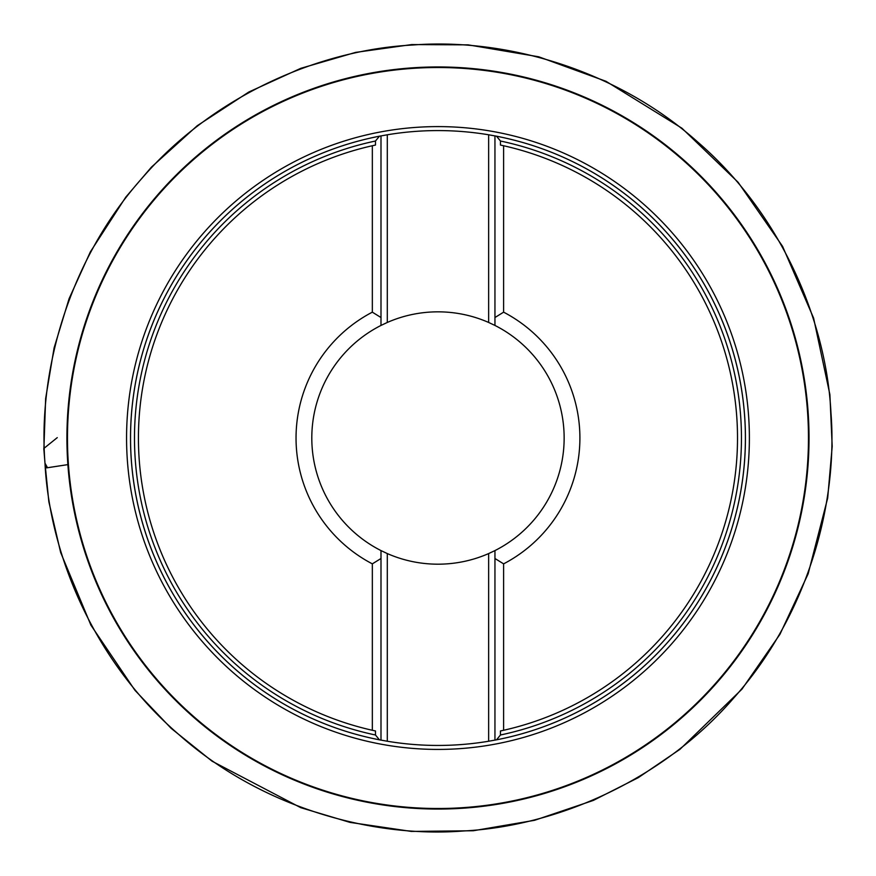 <?xml version="1.0" encoding="UTF-8"?>
<svg xmlns="http://www.w3.org/2000/svg" width="876" height="876" viewBox="0 0 876 876"><rect width="100%" height="100%" fill="white"/><g stroke="black" fill="none" stroke-linecap="round" stroke-linejoin="round"><path stroke-width="1.31" d="M375.475 734.997L379.418 739.815A307.432 307.432 0 0 1 379.418 136.207L375.475 141.025A303.49 303.49 0 0 0 375.475 734.997L375.475 730.967L372.333 730.277A299.548 299.548 0 0 1 372.333 145.744L375.475 145.055L375.475 141.025M500.459 141.025L496.528 136.207A307.432 307.432 0 0 1 496.528 739.815L500.459 734.997A303.49 303.49 0 0 0 500.459 141.025L500.459 145.055L503.612 145.744A299.548 299.548 0 0 1 503.612 730.277L500.459 730.967L500.459 734.997M496.528 739.815L488.644 741.238A307.432 307.432 0 0 1 387.301 741.238L379.418 739.815M379.418 136.207L387.301 134.784A307.432 307.432 0 0 1 488.644 134.784L496.528 136.207M372.333 730.277L372.333 563.859L380.994 558.494L380.994 550.588A126.177 126.177 0 0 1 380.994 325.434L380.994 317.528L380.994 325.434L387.301 322.456A126.177 126.177 0 0 1 488.644 322.456L494.951 325.434L494.951 135.9A307.432 307.432 0 0 1 494.951 740.121L494.951 558.494L503.612 563.859L503.612 730.277M488.644 741.238L488.644 553.566A126.177 126.177 0 0 1 387.301 553.566L380.994 550.588L380.994 740.121A307.432 307.432 0 0 1 380.994 135.9L380.994 317.528L372.333 312.163L372.333 145.744M382.889 71.635A370.493 370.493 0 0 1 782.805 573.495A370.493 370.493 0 0 1 148.219 668.903A370.493 370.493 0 0 1 382.889 71.635A370.493 370.493 0 0 1 782.805 573.495A370.493 370.493 0 0 1 148.219 668.903A370.493 370.493 0 0 1 382.889 71.635M503.612 145.744L503.612 312.163A141.945 141.945 0 0 1 503.612 563.859M372.333 563.859A141.945 141.945 0 0 1 372.333 312.163M494.951 558.494L494.951 550.588L494.951 558.494M503.612 312.163L494.951 317.528L494.951 325.434A126.177 126.177 0 0 1 494.951 550.588L488.644 553.566M387.301 134.784L387.301 322.456M488.644 322.456L488.644 134.784M387.301 553.566L387.301 741.238M43.844 449.925L45.64 398.558L54.104 347.871L69.084 298.705L90.337 251.905L125.772 197.144L151.449 167.119L197.199 125.75L248.839 92.013L300.786 68.328L355.612 52.396L411.632 44.577L468.178 44.862L538.751 56.798L605.995 81.293L681.9 128.203L738.107 182.274L782.575 246.353L813.607 318.108L829.89 394.572L832.2 446.377L827.689 498.061L808.165 573.791L779.958 634.301L741.939 689.182L679.962 749.33L638.275 777.658L593.304 800.434L534.502 820.319L473.314 830.744L411.359 831.423L350.05 822.4L300.753 807.672L212.091 761.211L171.159 728.339L134.959 690.321L90.896 625.135L60.652 552.504L48.848 501.773L44.983 463.185C37.81 371.117 69.029 259.745 142.284 177.927C214.116 94.838 320.517 49.658 412.793 45.015C504.904 37.843 616.2 69.073 698.062 142.317C781.151 214.149 826.32 320.55 830.963 412.837C838.135 504.948 806.916 616.244 733.661 698.095C661.829 781.184 555.428 826.364 463.152 831.006C371.041 838.179 259.734 806.949 177.883 733.705C94.794 661.895 49.614 555.428 44.983 463.185L46.713 467.861L67.879 464.619L47.501 467.718L44.983 463.185L43.8 448.49L57.258 437.639M382.801 71.076A371.052 371.052 0 0 1 783.33 573.692A371.052 371.052 0 0 1 147.792 669.253A371.052 371.052 0 0 1 382.801 71.076M494.951 135.9A307.432 307.432 0 0 1 494.951 740.121M380.994 740.121A307.432 307.432 0 0 1 380.994 135.9M391.671 130.064A311.407 311.407 0 0 1 727.814 551.891A311.407 311.407 0 0 1 194.428 632.078A311.407 311.407 0 0 1 391.671 130.064"/></g></svg>
